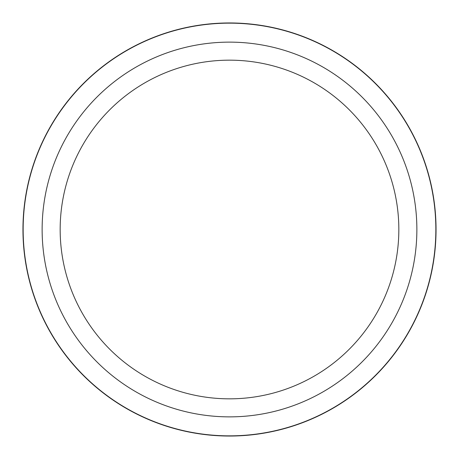 <?xml version="1.0" encoding="UTF-8"?>
<svg xmlns="http://www.w3.org/2000/svg" width="459" height="459" viewBox="0 0 459 459"><rect width="100%" height="100%" fill="white"/><g stroke="black" fill="none" stroke-linecap="round" stroke-linejoin="round"><path stroke-width="0.69" d="M229.5 42.13A187.37 187.37 0 0 1 416.87 229.5A187.37 187.37 0 0 1 229.5 416.87A187.37 187.37 0 0 1 42.13 229.5A187.37 187.37 0 0 1 229.5 42.13M229.5 60.163A169.337 169.337 0 0 1 398.837 229.5A169.337 169.337 0 0 1 229.5 398.837A169.337 169.337 0 0 1 60.163 229.5A169.337 169.337 0 0 1 229.5 60.163M229.5 22.956A206.544 206.544 0 0 1 436.044 229.5A206.544 206.544 0 0 1 229.5 436.044A206.544 206.544 0 0 1 22.956 229.5A206.544 206.544 0 0 1 229.5 22.956M229.5 435.849A206.349 206.349 0 0 1 23.151 229.5A206.349 206.349 0 0 1 229.5 23.151A206.349 206.349 0 0 1 435.849 229.5A206.349 206.349 0 0 1 229.5 435.849"/></g></svg>
